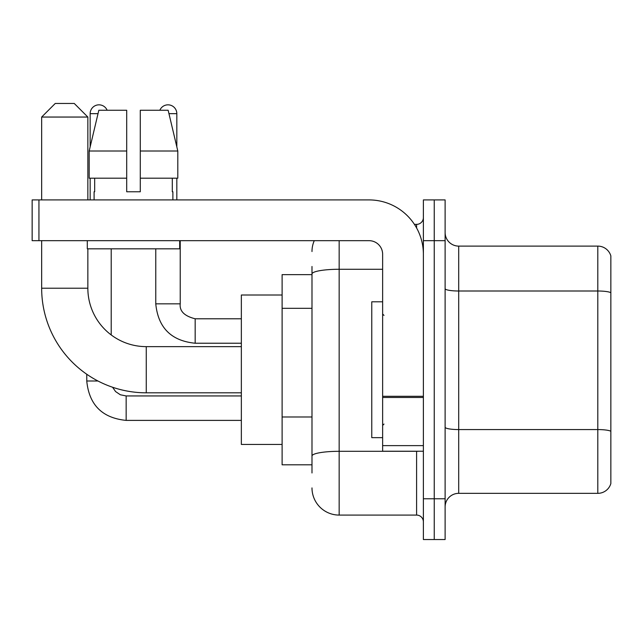 <?xml version="1.0" encoding="UTF-8"?>
<svg xmlns="http://www.w3.org/2000/svg" width="643" height="643" viewBox="0 0 643 643"><rect width="100%" height="100%" fill="white"/><g stroke="black" fill="none" stroke-linecap="round" stroke-linejoin="round"><path stroke-width="0.96" d="M311.992 300.16L311.992 266.483L311.992 274.633L282.108 274.633L282.108 464.817L311.992 464.817M311.992 472.967L311.992 266.483M423.383 498.775L423.383 539.533L434.25 539.533L434.25 498.775L434.25 539.533L445.117 539.533L445.117 498.775L434.25 498.775L434.25 240.675L434.25 498.775L423.383 498.775L423.383 240.675L434.25 240.675L434.25 199.917L434.25 240.675L445.117 240.675L445.117 498.775M445.117 240.675L445.117 199.917L423.383 199.917L423.383 240.675M339.158 240.675L339.158 515.083L416.592 515.083L416.592 451.233M414.43 224.367L416.592 224.367A6.792 6.792 0 0 0 423.383 217.575M311.992 460.742L311.992 425.136M423.383 521.875A6.792 6.792 0 0 0 416.592 515.083M311.992 251.542A27.167 27.167 0 0 1 314.258 240.675M339.158 515.083A27.167 27.167 0 0 1 311.992 487.908M445.117 506.925A13.583 13.583 0 0 1 458.7 493.342L597.805 493.342L597.805 246.108L458.7 246.108A13.583 13.583 0 0 1 445.117 232.525A13.583 13.583 0 0 0 458.7 246.108L458.7 493.342M610.85 255.89A13.583 13.583 0 0 0 597.805 246.108A13.583 13.583 0 0 1 610.85 255.89L610.85 483.56A13.583 13.583 0 0 1 597.805 493.342M445.117 288.651A13.583 2.355 0 0 0 458.7 291.006L597.805 291.006A13.583 2.355 180 0 1 610.85 292.71L610.85 431.268A13.583 2.355 180 0 0 597.805 429.572L458.7 429.572A13.583 2.355 0 0 1 445.117 427.209M140.287 191.767L126.695 191.767L140.287 191.767L126.695 191.767L140.287 191.767L140.287 110.258L168.153 110.258L177.806 151.017L177.806 178.183L140.287 178.183M159.842 110.258A8.833 8.833 0 0 1 176.825 113.658L176.825 146.877L177.806 151.017L140.287 151.017M126.695 151.017L126.695 178.183L126.695 151.017L126.695 178.183L89.176 178.183L89.176 151.017L98.829 110.258L126.695 110.258L126.695 151.017L89.176 151.017L90.157 146.877L90.157 113.658L98.025 113.658M241.35 392.817L146.258 392.817A104.6 104.6 0 0 1 41.658 288.217L41.658 240.675M146.258 392.817L146.258 346.633A58.417 58.417 0 0 1 87.85 288.217L87.85 248.825M55.242 103.467L74.258 103.467L87.85 117.05L41.658 117.05L55.242 103.467M87.85 199.917L87.85 117.05M41.658 199.917L41.658 117.05M282.108 295.008L241.35 295.008L241.35 444.442L282.108 444.442M90.157 113.658A8.833 8.833 0 0 1 107.14 110.258M111.215 334.947L111.215 248.825M97.961 381.002L86.781 381.002L86.757 374.25M90.157 178.183L90.157 199.917M176.825 178.183L176.825 199.917M423.383 451.233L382.633 451.233L382.633 396.297L423.383 396.297M423.383 254.258A54.342 54.342 0 0 0 369.042 199.917L38.942 199.917L38.942 240.675L369.042 240.675A13.583 13.583 0 0 1 382.633 254.258L382.633 396.297M38.942 240.675L32.15 240.675L32.15 199.917L38.942 199.917M94.095 191.767L94.682 191.767L94.095 191.767L94.095 199.917M172.887 191.767L172.292 191.767L172.887 191.767L172.887 199.917M172.292 178.183L172.292 191.767M126.695 178.183L126.695 191.767M94.682 191.767L94.682 178.183M87.303 240.675L87.303 248.825L179.678 248.825L179.678 240.675M177.806 178.183L177.806 151.017L168.153 110.258M98.829 110.258L89.176 151.017M382.633 301.8L371.767 301.8L371.767 437.65L382.633 437.65M311.992 308.31L282.108 308.31M311.992 416.985L282.108 416.985M418.955 451.233A6.792 1.182 0 0 1 416.592 451.306L339.158 451.306A27.167 4.718 180 0 0 311.992 456.024M311.992 273.99A27.167 4.718 180 0 1 339.158 269.272L382.633 269.272M416.592 227.952L416.592 224.367M41.658 288.217L87.85 288.217M126.157 395.967L126.157 420.393C102.253 418.03 89.12 404.905 86.757 381.002C89.12 404.905 102.253 418.03 126.157 420.393L241.35 420.393M195.167 318.807L195.167 343.233C171.263 340.87 158.13 327.745 155.767 303.842L180.201 303.842M168.956 113.658L176.825 113.658M423.383 397.478L382.633 397.478M382.633 445.623L423.383 445.623M241.35 346.633L146.258 346.633M112.581 387.247L115.587 391.563L120.321 394.762L126.157 395.943L120.321 394.762L115.587 391.563L112.581 387.247M241.35 395.943L126.157 395.943M241.35 318.783L195.167 318.783C184.38 316.067 179.397 311.083 180.225 303.842C179.397 311.083 184.38 316.067 195.167 318.783C184.38 316.067 179.397 311.083 180.225 303.842L180.225 240.675M155.767 303.842C158.13 327.745 171.263 340.87 195.167 343.233C171.263 340.87 158.13 327.745 155.767 303.842L155.767 248.825M241.35 343.233L195.167 343.233M383.992 315.383L382.633 314.025M383.992 424.067L382.633 425.425"/></g></svg>
